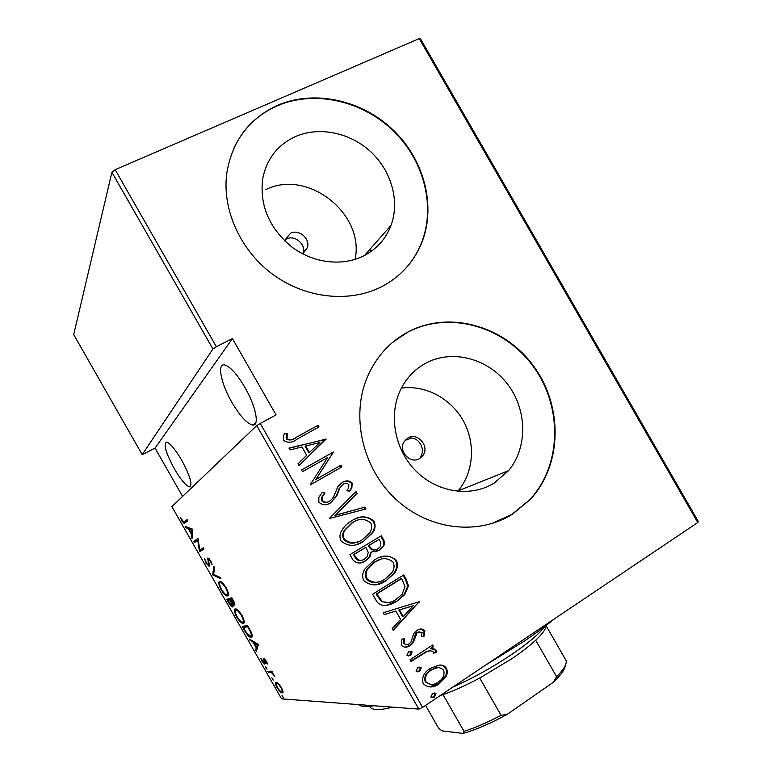 <?xml version="1.0" encoding="UTF-8"?>
<svg xmlns="http://www.w3.org/2000/svg" width="772" height="772" viewBox="0 0 772 772"><rect width="100%" height="100%" fill="white"/><g stroke="black" fill="none" stroke-linecap="round" stroke-linejoin="round"><path stroke-width="1.16" d="M302.296 253.679L307.381 247.6C310.498 238.693 298.851 228.773 290.513 233.269L285.186 239.754L284.926 241.134M303.328 253.081C306.098 244.55 294.894 234.572 286.702 238.963L285.157 239.88M407.664 439.77L410.743 438.013L407.664 439.77L405.406 439.992M419.64 458.539L422.902 455.509C429.975 446.38 417.498 431.837 407.877 438.013L404.287 441.459C397.705 450.742 410.27 464.686 419.64 458.539M422.902 455.509L420.518 456.744C425.71 449.825 419.389 437.801 410.743 438.013M494.012 483.214L508.536 470.679C527.99 447.364 527.179 409.372 507.32 383.848C487.624 358.198 451.736 348.876 425.285 363.448C414.815 369.277 406.738 377.72 401.054 388.789C388.162 414.168 394.338 449.343 415.857 470.939C437.299 492.642 470.64 497.544 494.012 483.214M457.719 491.33L458.095 490.895C473.776 472.31 475.784 443.35 463.364 420.914C450.983 398.468 425.44 384.774 401.392 388.123M363.593 255.928C376.697 249.163 385.836 238.982 391.028 225.385C399.935 201.299 391.568 171.162 370.869 151.881C350.189 132.581 319.058 126.058 295.174 136.692C277.505 145.03 266.687 158.993 262.721 178.583C259.479 205.304 269.119 228.068 291.652 246.866C313.162 263.204 342.208 266.63 363.593 255.928M355.072 259.373C365.002 213.834 307.555 168.373 265.549 189.729M381.725 286.644C399.944 277.003 413.059 262.914 421.087 244.386C436.518 207.938 425.14 161.271 394.077 130.844C363.062 100.389 314.995 89.185 277.659 105.281C248.835 118.56 231.851 141.401 226.698 173.816C222.037 210.621 241.086 251.643 273.983 275.237C306.909 298.822 350.16 302.885 381.725 286.644M402.656 271.532C410.405 263.763 416.436 254.837 420.74 244.734C436.161 208.324 424.793 161.686 393.759 131.279C362.763 100.852 314.725 89.668 277.418 105.754C257.694 114.488 243.17 128.654 233.848 148.243M512.328 514.248L530.017 499.735C562.286 465.391 563.251 406.632 533.828 366.391C504.724 325.919 449.285 309.89 407.799 332.076C389.763 341.88 376.369 356.625 367.636 376.311C350.604 415.452 362.078 467.62 395.312 498.77C428.441 530.074 477.964 535.874 512.328 514.248M491.629 523.657L511.904 514.384L529.573 499.88C561.823 465.555 562.798 406.844 533.394 366.642C504.309 326.199 448.908 310.19 407.452 332.365L392.639 342.353M244.936 387.447C256.092 406.574 259.826 426.684 252.396 424.967C246.693 423.355 239.87 415.838 231.928 402.415C221.159 383.983 216.816 363.303 224.546 364.915C230.114 366.439 236.907 373.947 244.936 387.447M181.709 460.228C190.317 476.42 192.884 485.298 189.41 486.842C185.753 485.646 180.725 479.605 174.318 468.729C165.768 452.749 163.21 443.871 166.646 442.124C170.226 443.253 175.254 449.285 181.709 460.228M282.012 695.485L283.353 697.849L282.012 695.485M271.898 677.768L273.24 680.132L271.898 677.768M265.664 666.844L267.006 669.199L265.664 666.844M258.359 644.359L256.343 651.23L255.609 649.947L256.294 647.862L253.004 642.082L250.186 640.432L249.452 639.148L258.359 644.359M235.151 608.983L235.682 608.954C236.917 608.78 239.011 610.903 241.954 615.342C244.512 620.736 244.965 623.371 243.325 623.265L242.852 623.284C241.597 623.429 239.494 621.267 236.56 616.818C234.09 611.607 233.617 609.002 235.151 608.983M219.537 581.615L220.174 581.538C221.352 581.364 223.349 583.4 226.157 587.666C228.744 593.099 229.255 595.839 227.701 595.887L227.122 595.936C225.916 596.081 223.909 594.015 221.11 589.74C218.611 584.491 218.09 581.779 219.537 581.615M205.979 563.222L204.609 558.581L206.452 563L208.536 565.278L207.813 557.973L210.775 560.694L212.039 564.699L210.216 560.8L208.517 559.16L209.395 566.436L205.979 563.222L206.433 562.962M192.653 529.206L192.016 538.47L191.282 537.187L191.533 534.349L188.243 528.588L185.859 527.691L185.135 526.417L192.653 529.206M184.46 521.804L187.171 519.595L187.857 520.801L184.122 523.416L181.874 520.965L180.455 517.298L183.707 522.152L187.297 519.826M194.361 542.591L193.685 541.413L197.96 538.518L199.803 549.963L203.277 547.831L203.962 549.027L199.562 551.71L197.719 540.342L194.361 542.591M212.657 574.658L213.912 566.455L214.655 567.767L213.632 574.387L220.194 577.466L220.937 578.778L212.821 574.947L213.68 574.059M226.765 599.381L231.745 597.721L233.25 600.355C234.881 603.443 235.267 604.997 234.418 605.016L232.459 603.81C233.26 605.856 233.347 606.898 232.719 606.917L232.449 606.937C231.716 606.985 230.519 605.682 228.84 603.029L226.765 599.381M244.637 630.714L242.225 626.478L247.542 625.397L251.469 632.664C252.55 635.906 252.473 637.44 251.238 637.267L250.775 637.267C249.568 637.527 247.522 635.337 244.637 630.714L245.091 630.434M266.465 661.286L267.411 664.026L264.545 659.877L265.24 663.63L264.777 664.142L261.969 661.218L260.868 658.275L264.12 662.965L263.841 658.68L266.465 661.286M267.787 671.283L272.043 671.186L272.728 672.383L272.091 672.393L274.871 676.272L271.483 672.653L268.453 672.46L267.787 671.283M278.528 683.674L281.519 687.669L283.044 691.587L282.243 692.928C281.22 693.082 279.454 691.278 276.965 687.505C275.15 683.731 274.88 681.975 276.154 682.226L278.528 683.674M256.729 425.613L171.876 506.635L281.539 698.853L418.839 709.101L256.729 425.613L260.241 423.442L422.622 707.393L697.792 522.519L419.254 38.6L420.634 39.073L698.284 521.428L697.792 522.519M115.134 169.695L216.353 346.705L212.927 349.002L142.202 454.64L73.716 334.594L111.882 172.291L115.134 169.695L419.254 38.6M212.927 349.002L111.882 172.291M439.49 665.088C442.385 664.798 444.701 665.869 446.428 668.311C447.673 671.061 447.528 673.763 446.004 676.407L439.229 683.751C433.546 688.026 428.209 688.016 423.22 683.712C421.763 678.144 423.384 673.58 428.084 670.009L430.38 668.282L439.49 665.088M410.048 659.732L432.571 645.045L433.555 646.753L430.255 648.905C432.552 648.239 434.52 648.721 436.161 650.362L436.363 652.562L433.42 653.141L433.237 651.857C431.152 650.449 428.933 650.429 426.569 651.8L411.032 661.45L410.048 659.732M424.88 630.656L423.905 636.591L421.29 636.63L422.091 632.374L417.884 632.268L416.938 633.05L413.387 642.439L410.289 645.402C407.066 647.776 404.046 647.727 401.228 645.276L401.884 639.042L404.663 638.869L403.997 643.423C405.58 644.929 407.307 645.045 409.189 643.751L411.061 641.85L413.715 633.532L416.793 630.627C419.669 628.476 422.361 628.485 424.88 630.656L424.127 630.734L423.191 636.601M376.118 600.423L372.587 594.237L403.717 574.937L405.995 578.923L408.465 585.871L404.76 594.633L397.155 601.05C391.172 604.91 380.692 608.857 376.118 600.423M349.938 554.643L381.3 535.787L383.433 539.512C384.871 541.857 384.861 544.135 383.414 546.344L379.206 550.233L371.313 552.048L370.01 556.68L365.532 560.829C360.939 563.985 356.76 563.695 352.987 559.97L349.938 554.643M329.277 518.523L355.988 491.561L357.05 493.414L335.54 515.146L364.905 507.136L365.967 508.989L329.277 518.523M302.479 471.682L301.495 469.965L333.369 452.045L315.902 479.422L340.906 465.217L341.88 466.915L310.103 484.999L327.598 457.545L302.479 471.682M296.824 436.971L318.054 425.295L319.029 426.993L297.481 438.863C292.791 442.752 288.139 443.282 283.517 440.445L283.324 436.383L284.511 433.594L287.599 433.285L286.923 438.757C290.311 440.262 293.611 439.664 296.824 436.971L318.054 425.295M260.241 423.442L276.077 414.911L232.42 338.59L216.353 346.705M325.832 438.882L299.044 465.67L297.973 463.798L306.706 455.297L301.939 446.959L290.04 449.931L288.969 448.059L326.073 439.307M318.846 502.196L318.846 497.284L322.416 492.198L324.993 492.941L322.32 496.859L322.146 500.333C324.433 502.582 326.971 502.823 329.76 501.076L332.481 498.567L333.977 495.942L337.982 486.418L342.16 482.568C345.74 480.174 349.089 480.338 352.177 483.04L351.858 487.943L349.784 491.195L346.937 490.712L348.645 487.952L348.847 484.681C347.168 483.04 345.306 482.876 343.27 484.189L339.931 487.817L336.853 495.836L330.696 502.813C326.45 505.563 322.503 505.351 318.846 502.196M351.617 520.868C359.53 515.455 366.99 515.551 373.995 521.148C375.723 525.201 375.317 529.013 372.77 532.612L363.515 541.307C355.593 546.817 348.095 546.701 341.021 540.969C339.429 537.428 339.651 534.002 341.687 530.702C344.129 526.475 347.439 523.204 351.617 520.868M374.14 560.221C381.986 554.701 389.406 554.721 396.393 560.279C398.236 565.172 397.445 569.62 394 573.635L386.048 580.679C378.183 586.305 370.734 586.266 363.67 580.563C361.943 576.23 362.502 572.177 365.339 568.424L374.14 560.221M419.071 601.764L393.286 630.425L392.205 628.543L400.62 619.433L395.833 611.077L384.253 614.637L383.182 612.756L419.071 601.764M408.542 651.838L412.113 651.886L410.511 655.283L406.931 655.245L408.542 651.838M417.652 667.78L421.222 667.809L419.63 671.225L416.06 671.196L417.652 667.78M432.445 693.632L435.997 693.642L434.424 697.087L430.863 697.077L432.445 693.632M232.42 338.59L155.047 448.107L142.202 454.64M155.047 448.107L182.607 496.396M422.622 707.393L418.839 709.101M317.495 425.729L318.411 427.331M284.318 433.989L287.599 433.285M287.087 433.71L286.634 437.184M286.123 437.608L286.412 439.171L286.923 438.757M286.412 439.171C289.789 440.667 293.09 440.079 296.303 437.386M325.504 439.722L298.986 465.574M289.104 448.3L325.263 439.297M305.731 446.013L305.191 446.419L308.945 452.971L319.849 442.491L305.731 446.013L309.485 452.585M301.524 470.013L333.369 452.045M332.78 452.44L333.572 452.411M332.993 452.797L315.902 479.422M315.343 479.769L340.906 465.217M340.307 465.584L341.272 467.263M322.078 492.584L324.993 492.941M324.414 493.26L321.75 497.178L321.577 500.642L322.146 500.333M321.577 500.642C323.806 502.861 326.305 503.122 329.065 501.443M342.006 482.654C345.47 480.512 348.654 480.744 351.559 483.378L352.177 483.04M351.559 483.378L351.241 488.271L349.436 491.137M339.931 487.817L343.27 484.189M339.333 488.145L337.692 492.594L338.29 492.266M337.692 492.594L336.254 496.145L330.696 502.813M330.117 503.122L329.634 503.383M355.477 492.082L356.423 493.733L357.05 493.414M356.423 493.733L335.54 515.146M334.942 515.426L364.905 507.136M364.268 507.436L365.262 509.182M354.811 519.209C361.701 515.667 367.877 516.4 373.339 521.418L373.995 521.148M373.339 521.418C375.067 525.462 374.652 529.274 372.114 532.863L363.515 541.307M362.879 541.539L357.716 544.057M355.265 521.187L351.984 522.837L344.196 530.538C342.488 533.327 342.305 536.212 343.627 539.194C347.747 543.42 352.563 544.27 358.054 541.732M362.541 539.589L369.827 532.709C371.863 529.698 372.2 526.504 370.849 523.136C365.175 518.379 359.086 518.186 352.611 522.567L344.814 530.287C343.106 533.076 342.913 535.961 344.235 538.952C349.938 543.864 356.037 544.077 362.541 539.589M343.627 539.194L344.235 538.952M351.984 522.837L352.611 522.567M380.702 536.144L382.758 539.744L383.433 539.512M382.758 539.744C384.195 542.089 384.186 544.366 382.738 546.566L379.206 550.233M378.541 550.455L375.703 551.826M370.01 556.68L369.354 556.892L370.656 552.269L371.313 552.048M369.354 556.892L365.532 560.829M364.886 561.032L361.672 562.556M354.995 557.162L355.622 556.959C357.918 560.588 360.891 561.312 364.558 559.111L367.318 556.506L368.225 552.327L365.88 547.358L353.537 554.624L354.995 557.162C356.683 560.26 359.115 561.234 362.29 560.096M369.113 546.817L369.759 546.586C371.94 550.031 374.738 550.687 378.174 548.564L380.509 546.451L380.432 541.741L379.091 539.406L368.447 545.65L369.113 546.817C370.724 549.77 373.03 550.668 376.032 549.51M368.447 545.65L369.093 545.428L369.759 546.586M379.091 539.406L369.093 545.428M353.537 554.624L354.174 554.412L355.622 556.959M365.88 547.358L354.174 554.412M380.615 557.21C386.454 554.991 391.481 556.081 395.698 560.482L396.393 560.279M395.698 560.482C397.541 565.365 396.74 569.804 393.305 573.818L386.048 580.679M385.363 580.843L377.363 584.375M380.258 559.536L374.468 562.132L367.675 568.395C365.252 571.569 364.77 574.995 366.217 578.682C369.479 582.406 373.474 583.468 378.203 581.876M385.074 578.961L391.404 573.287C394.096 569.968 394.724 566.31 393.276 562.306C387.612 557.577 381.561 557.452 375.134 561.929L368.331 568.211C365.909 571.386 365.417 574.822 366.864 578.508C372.548 583.391 378.618 583.545 385.074 578.961M366.217 578.682L366.864 578.508M374.468 562.132L375.134 561.929M403.119 575.314L405.281 579.096L405.995 578.923M405.281 579.096L407.751 586.025L408.465 585.871M407.751 586.025L404.046 594.778L397.155 601.05M396.451 601.185L386.946 605.209M381.532 601.658L382.208 601.533C387.148 603.328 391.809 602.594 396.181 599.342L402.144 594.257L404.982 586.681L402.328 580.004L401.527 578.604L400.822 578.778L376.128 594.112L381.532 601.658L388.48 602.498M401.527 578.604L376.794 593.967L382.208 601.533M376.128 594.112L376.794 593.967M418.385 601.977L419.312 602.199M418.578 602.324L393.044 630M384.205 614.551L395.833 611.077M413.281 605.731L398.825 610.063L402.588 616.645L403.302 616.538L413.281 605.731L399.529 609.948L403.302 616.538M398.825 610.063L399.529 609.948M419.524 631.583L417.884 632.268M417.15 632.345L415.394 634.159L416.127 634.082M415.394 634.159L412.663 642.497L413.387 642.439M412.663 642.497L409.565 645.45L410.289 645.402M409.565 645.45L405.155 647.158M401.865 639.062L404.663 638.869M403.949 638.936L403.283 643.491L403.997 643.423M403.283 643.491L406.419 644.63M420.499 629.093L424.127 630.734M410.057 651.201L412.113 651.886M411.38 651.925L409.787 655.322L410.511 655.283M409.787 655.322L408.214 655.968M431.992 645.421L432.793 646.811L433.555 646.753M432.793 646.811L430.255 648.905M431.307 648.76L436.161 650.362M435.389 650.41L435.591 652.601L436.363 652.562M435.591 652.601L433.43 653.025M429.927 650.806L426.569 651.8M425.816 651.838L410.849 661.121M419.292 667.114L421.222 667.809M420.47 667.828L418.887 671.235L419.63 671.225M418.887 671.235L417.198 671.901M439.258 665.097C441.941 664.953 444.074 666.033 445.647 668.33L446.428 668.311M445.647 668.33C446.892 671.08 446.747 673.773 445.212 676.407L446.004 676.407M445.212 676.407L438.457 683.741L439.229 683.751M438.457 683.741L428.836 686.964M437.907 667.626L430.583 670.028L428.933 671.264C425.304 674.004 424.069 677.536 425.237 681.859L430.525 684.455M438.226 682.043L439.336 681.242C443.302 678.453 444.749 674.738 443.688 670.125C439.847 666.825 435.726 666.786 431.345 670.019L429.695 671.254C426.057 674.004 424.822 677.536 425.99 681.869C429.792 685.237 433.874 685.295 438.226 682.043M425.237 681.859L425.99 681.869M430.583 670.028L431.345 670.019M434.25 692.938L435.997 693.642M435.225 693.613L433.652 697.048L434.424 697.087M433.652 697.048L431.818 697.753M185.502 522.692L184.334 521.891M185.155 521.409L185.772 521.061M192.17 536.685L191.282 537.187M192.431 533.838L191.533 534.349M189.333 527.971L188.243 528.588M186.949 527.093L185.859 527.691M191.61 533.433L191.919 529.959L189.015 528.868L191.61 533.433L192.508 532.931M192.797 529.467L191.919 529.959M190.105 528.26L189.015 528.868M195.615 541.751L194.998 540.67L193.685 541.413M194.998 540.67L198.028 538.624M203.306 547.869L199.803 549.963M200.845 550.928L199.408 551.44M200.71 550.697L200.537 549.548M198.298 540.014L197.719 540.342M209.608 564.747L208.73 565.249M209.492 564.187L208.894 564.535M208.971 558.889L208.874 558.359L207.552 559.121M211.837 563.299L211.113 563.724M209.318 558.696L208.517 559.16M209.695 565.413L209.183 564.988M213.719 574.436L212.821 574.947M228.377 595.164L227.151 594.633M220.145 582.841L220.242 581.548M220.213 582.802C219.055 582.957 219.509 585.195 221.574 589.499C223.909 593.099 225.569 594.845 226.572 594.739L227.026 594.691C228.242 594.604 227.798 592.346 225.685 587.917C223.378 584.385 221.718 582.657 220.724 582.744L221.053 582.551M234.794 603.993L234.225 603.53M232.951 603.511L232.459 603.81M233.115 605.914L232.526 605.451M228.782 599.892L228.213 598.898M231.146 599.12L227.943 600.394L232.044 605.731L231.6 603.115L229.776 599.796L227.943 600.394M232.266 598.628L230.297 599.622L233.723 603.829C234.225 603.762 233.935 602.739 232.855 600.741L231.909 599.091L230.297 599.622M231.089 599.024L229.776 599.796M232.218 602.749L231.6 603.115M243.904 622.917L243.325 623.265M244.116 622.493L242.881 621.981M235.672 610.237L235.74 608.963M235.827 610.169C234.601 610.208 235.006 612.36 237.052 616.635C239.484 620.37 241.221 622.193 242.273 622.087L242.649 622.068C243.933 622.107 243.537 619.935 241.453 615.545C239.03 611.858 237.303 610.063 236.261 610.15L236.57 609.967M244.27 627.047L243.769 626.16M252.01 636.803L251.238 637.267M252.155 636.495L250.832 635.993M247.957 626.121L243.431 627.549L246.722 633.059L250.562 636.08C251.585 636.224 251.575 634.873 250.543 632.046L247.667 626.71L243.431 627.549M251.045 631.737L250.543 632.046M256.98 649.32L255.609 649.947M256.893 649.165L257.587 647.071L256.294 647.862M253.718 641.648L253.004 642.082M250.9 639.998L250.186 640.432M254.635 642.179L253.911 642.622L256.516 647.187L257.809 646.396L258.437 644.504M256.516 647.187L257.356 644.639L253.911 642.622M258.08 644.195L257.356 644.639M267.151 662.839L266.572 663.206M265.163 659.491L264.545 659.877M264.941 662.251L264.371 662.598M264.439 660.687L263.908 661.006M264.188 658.748L263.464 659.192M266.552 667.606L265.858 668.041M272.516 672.007L271.483 672.653M272.342 671.717L269.727 671.659L268.453 672.46M272.777 678.511L272.082 678.945M282.986 692.465L282.262 692.928L282.986 692.455M283.054 692.001L282.098 691.432M277.602 682.998L276.83 683.413L276.694 682.342M281.577 691.741C282.571 691.953 282.369 690.583 280.969 687.64C279.078 684.774 277.727 683.365 276.926 683.423L276.83 683.413C275.865 683.23 276.087 684.59 277.495 687.514C279.425 690.457 280.786 691.866 281.577 691.741M282.861 696.209L282.176 696.633M554.634 618.7C545.968 625.841 535.614 633.474 523.58 641.59L484.922 665.541M358.748 704.614C360.871 706.795 365.967 707.171 374.024 705.753M392.736 707.152C379.785 710.414 372.2 710.346 369.962 706.949M452.701 687.196C472.445 678.453 491.976 667.645 511.286 654.772C528.067 643.327 539.232 633.899 544.771 626.497M545.958 625.59C546.171 628.697 542.745 633.58 535.691 640.229C529.631 645.865 521.631 652.06 511.691 658.806L479.711 678.028C465.979 685.333 453.753 690.872 443.022 694.626L440.223 695.572M546.007 625.552L566.194 660.755C566.783 664.287 563.589 669.613 556.622 676.735L553.292 682.313L507.272 714.322C490.423 723.518 475.687 729.878 463.084 733.4L442.076 730.891L438.737 728.43L425.575 705.415M479.711 678.028L501.057 715.316L507.272 714.322M535.691 640.229L556.622 676.735M463.084 733.4L464.02 731.325C474.934 727.89 487.277 722.544 501.057 715.316M443.022 694.626L464.02 731.325M565.249 665.522C564.882 669.498 560.897 675.095 553.292 682.313M377.45 596.418L378.116 596.274M414.294 637.778L415.027 637.711M417.903 656.518L418.636 656.489M208.72 561.398L208.218 561.688M271.155 671.63L269.872 672.431M303.425 253.013L307.381 247.6M458.095 490.895L508.536 470.679M364.577 255.426L391.028 225.385M370.097 249.153L371.322 251.276L370.097 249.153M255.628 423.23L252.396 424.967M190.79 486.09L189.41 486.842M287.348 434.038L286.837 434.462M322.32 496.859L321.75 497.178M351.858 487.943L351.241 488.271M336.853 495.836L336.254 496.145M372.77 532.612L372.114 532.863M344.814 530.287L344.196 530.538M383.414 546.344L382.738 546.566M394 573.635L393.305 573.818M368.331 568.211L367.675 568.395M404.76 594.633L404.046 594.778M416.938 633.05L416.195 633.127M412.258 643.819L411.524 643.877M411.244 654.704L410.521 654.743M420.2 670.791L419.457 670.8M440.744 682.651L439.972 682.641M429.695 671.254L428.933 671.264M434.655 696.913L433.883 696.884M184.122 523.416L185.434 522.683M208.681 559.131L209.357 558.735M209.067 566.484L209.617 566.175M227.122 595.936L228.358 595.202M220.724 582.744L221.641 582.204M234.148 605.045L234.756 604.679M232.449 606.937L233.067 606.57M242.852 623.284L244.106 622.531M236.261 610.15L237.168 609.61M250.775 637.267L252.068 636.485M264.584 659.877L265.182 659.51M270.711 672.46L271.995 671.659M276.926 683.423L277.688 682.94"/></g></svg>
